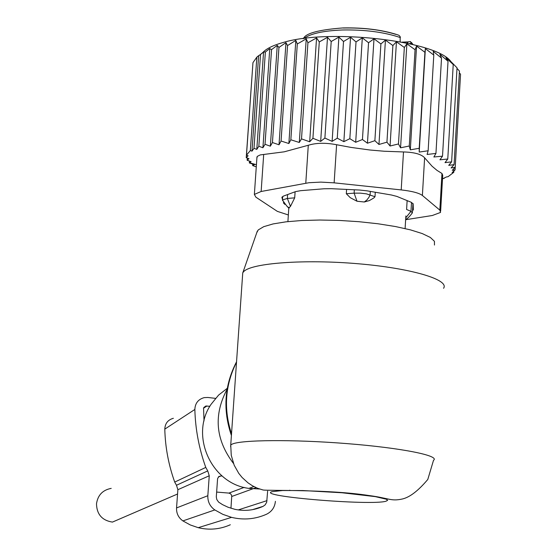 <?xml version="1.0" encoding="UTF-8"?>
<svg xmlns="http://www.w3.org/2000/svg" width="557" height="557" viewBox="0 0 557 557"><rect width="100%" height="100%" fill="white"/><g stroke="black" fill="none" stroke-linecap="round" stroke-linejoin="round"><path stroke-width="0.84" d="M259.513 488.99L248.923 488.385C211.284 483.873 189.484 435.17 211.131 404.243L218.567 395.122L227.799 387.902M434.46 245.045L434.446 241.334L430.345 237.449L422.241 233.564L410.446 229.867L395.477 226.546L378.029 223.775L358.966 221.7L339.248 220.426L319.878 220.022L301.831 220.502L285.992 221.825L273.104 223.921L263.733 226.671L258.239 229.93L256.756 232.735M443.553 288.282C449.861 279.753 411.372 268.223 357.998 263.74C304.707 259.144 252.237 263.001 243.855 271.426L242.755 272.77L242.546 275.764M290.1 490.383L289.633 490.23M177.558 494.003L112.423 522.097C102.077 520.433 96.772 514.334 96.5 503.8C97.781 495.159 102.683 490.014 111.205 488.378M445.892 57.629L448.03 61.27L442.516 156.176L439.939 159.817L447.772 159.017L453.231 64.535L445.892 57.629M448.03 61.27L439.891 54.252L441.52 58.109L433.179 51.335L433.792 55.108L425.367 48.591L424.928 52.309L416.559 46.057L415.062 49.754L406.875 43.78L404.333 47.484L396.445 41.789L392.887 45.542L385.437 40.118L380.897 43.947L373.998 38.795L368.546 42.729L362.315 37.841L356.02 41.914L350.548 37.27L343.509 41.51L338.893 37.089L331.199 41.517L327.502 37.298L319.279 41.935L316.564 37.89L307.924 42.764L306.232 38.865L297.299 43.975L295.83 40.376L287.558 45.563L285.971 42.624L278.953 47.449L272.443 142.543L270.347 146.185L265.021 144.298L271.551 49.608L277.261 45.396L278.953 47.449M447.772 159.017L445.015 162.644L451.623 161.85L457.032 67.815L450.871 61.542L453.231 64.535M456.998 68.393L459.448 71.052L454.08 164.628L448.726 165.359L451.623 161.85M459.344 72.863L460.542 74.213L455.208 167.337L451.107 167.935L454.08 164.628M460.374 77.193L455.076 169.885L452.256 170.324L455.208 167.337M450.905 61.576C436.549 40.696 328.282 28.303 282.559 42.666C272.749 45.451 266.121 48.779 262.674 52.657L260.363 54.544M425.367 48.591L419.212 152.061L428.145 150.78L427.094 154.463L435.943 153.419L433.868 156.997L442.516 156.176M285.971 42.624L279.015 144.778L281.069 141.025L287.558 45.563M295.83 40.376L288.867 143.532L290.845 139.786L297.299 43.975M306.232 38.865L299.304 142.474L301.511 138.874L307.924 42.764M316.564 37.89L309.685 141.777L312.916 138.296L319.279 41.935M327.502 37.298L320.679 141.401L324.891 138.066L331.199 41.517M338.893 37.089L332.125 141.367L337.264 138.199L343.509 41.51M350.548 37.27L343.857 141.659L349.845 138.679L356.02 41.914M362.315 37.841L355.686 142.279L362.447 139.515L368.546 42.729M373.998 38.795L367.453 143.219L374.875 140.684L380.897 43.947M385.437 40.118L378.962 144.465L386.941 142.174L392.887 45.542M396.445 41.789L390.053 146.004L398.464 143.964L404.333 47.484M406.875 43.78L400.56 147.8L409.277 146.011L415.062 49.754M416.559 46.057L410.321 149.833L419.212 148.294L424.928 52.309M433.792 55.108L428.145 150.78M441.52 58.109L435.943 153.419M455.076 169.885L452.138 172.566L453.795 172.301L453.871 171.02M453.795 172.301L448.072 176.687L446.429 176.952L442.509 178.867M277.261 45.396L270.347 146.185M256.798 149.38L253.992 148.329L260.523 54.489L263.552 52.059L256.798 149.38L258.845 146.247L265.376 51.982L269.769 48.584L262.918 147.744L265.021 144.298M251.987 151.149L250.337 150.522L256.854 57.113L258.643 55.665L251.987 151.149L253.992 148.329M256.429 164.733L249.515 162.755L251.096 161.69L247.134 160.242L248.986 158.696L246.229 157.666L248.116 155.8L246.479 155.18L250.337 150.522M249.515 162.755L249.397 161.07M254.438 164.169L254.396 164.726L249.271 162.909M254.396 164.726L252.648 165.603L252.781 163.688M256.283 166.835L252.648 165.603M405.642 219.716L432.364 215.496L440.566 212.419L439.835 210.114L422.387 195.465C419.08 193 412.013 191.148 401.2 189.909L334.137 182.842L336.602 144.723C325.573 142.648 316.139 142.829 308.293 145.266L284.251 151.817L260.223 154.916L257.327 156.364L256.881 158.202M262.918 147.744L258.845 146.247M256.854 57.113L252.962 62.642L246.479 155.18M252.774 65.343L246.229 157.666M247.134 160.242L247.287 158.063M256.965 156.928L254.368 194.421L255.872 197.164L277.351 211.368L288.359 214.974M336.602 144.723L351.07 147.417L370.022 150.014L384.219 151.239L403.498 151.95C414.338 152.249 421.377 154.198 424.615 157.805L432.093 166.244L436.994 170.372L441.966 173.471L442.718 175.288L440.643 211.089M412.521 210.65L413.357 209.662L413.141 203.883L411.129 202.247L396.925 196.426L391.453 195.006L366.819 190.807L359.369 190.021L331.29 188.691L324.014 188.774L300.62 190.682L295.607 191.594L283.374 196.127L281.933 197.589L281.96 197.094M283.764 203.013L284.78 204.405M283.736 203.402L283.45 202.47M282.496 199.406L281.933 197.589M334.137 182.842L320.846 182.111L308.982 182.717L261.142 191.483L263.698 154.421M254.368 194.421L261.142 191.483M269.769 48.584L271.551 49.608M258.643 55.665L260.523 54.489M263.552 52.059L265.376 51.982M419.212 152.061L419.212 148.294M410.321 149.833L409.277 146.011M400.56 147.8L398.464 143.964M390.053 146.004L386.941 142.174M378.962 144.465L374.875 140.684M367.453 143.219L362.447 139.515M355.686 142.279L349.845 138.679M343.857 141.659L337.264 138.199M332.125 141.367L324.891 138.066M320.679 141.401L312.916 138.296M309.685 141.777L301.511 138.874M299.304 142.474L290.845 139.786M288.867 143.532L281.069 141.025M279.015 144.778L272.443 142.543M173.366 418.293C167.929 419.818 165.074 423.424 164.795 429.12C165.255 447.243 168.562 464.893 174.71 482.077L176.492 485.265L177.871 489.7L176.548 507.928C176.346 513.401 178.463 517.725 182.898 520.906L190.292 524.952L198.229 527.681C209.307 530.327 220.001 529.352 230.326 524.757M177.871 489.7L209.251 475.769L207.831 495.716C207.629 501.711 209.954 506.452 214.807 509.934L222.891 514.369L231.573 517.362C243.681 520.273 255.371 519.215 266.636 514.188C271.872 511.542 274.796 507.26 275.402 501.328M215.524 398.366L207.872 397.475L204.189 397.628C198.257 399.278 195.138 403.226 194.853 409.458C195.382 429.28 199.03 448.601 205.777 467.42L207.733 470.909L209.251 475.769M252.418 509.683L263.092 506.348C254.055 510.379 244.655 511.368 234.887 509.321L227.98 507.211L222.515 504.628L218.588 502.094L216.798 499.518L216.297 496.948L217.592 478.581L219.005 476.395L221.978 475.894M216.624 492.068L228.92 493.091L244.091 487.396M230.96 508.269L231.754 495.772L230.814 493.955L228.92 493.091M267.632 491.114L266.712 502.17L265.174 504.851L263.092 506.348M209.885 406.276L205.77 406.046L203.563 408.023L204.008 420.967M226.546 408.204L225.961 408.135M226.762 416.838L227.34 416.504M409.994 41.754L410.495 41.538L411.414 44.149M396.744 34.52L398.847 35.265L400.156 36.56L400.156 41.782M406.993 200.548L407.083 201.321L407.647 200.819M295.106 191.782L294.702 197.839L290.476 206.348L289.041 207.747L287.099 206.494M288.832 207.476L287.913 221.609M375.279 192.249L375 196.739L373.817 197.972L369.388 200.576L364.271 201.996L357.002 201.237L354.127 193.154L346.315 193.732L350.29 197.7L357.002 201.237M346.593 189.415L346.315 193.732M407.083 201.321L406.596 209.481L410.982 211.319L411.519 202.414M405.677 219.054C406.77 219.374 408.991 217.327 412.347 212.906L410.982 211.319L405.754 217.871M375 196.739L366.45 193.85L360.309 193.133L354.127 193.154L354.336 189.784M294.702 197.839L287.349 198.459L282.462 199.9L282.65 200.673M227.124 389.211C213.38 414.979 215.489 439.71 233.453 463.41M231.434 435.024C222.842 409.653 224.548 385.235 236.544 361.778C224.401 385.298 222.689 409.868 231.406 435.477M226.309 395.331L226.929 394.126M225.912 401.569L226.497 400.135M231.517 433.806C223.427 408.963 225.091 385.096 236.516 362.21M271.969 491.699C256.088 496.273 370.878 505.826 385.952 501.237L387.644 500.339L386.405 499.232L375.321 496.628L342.026 492.764L302.827 490.543L282.573 490.529L271.969 491.699M242.755 272.77L230.737 445.022L231.259 455.327L234.191 465.241L238.758 473.353L242.135 477.516L248.088 482.912L252.565 485.85L257.606 488.28L263.078 490C268.453 490.87 328.741 489.248 368.943 495.528C389.204 498.153 390.736 501.537 402.37 498.995C409.799 497.276 418.272 490.759 427.79 479.466L433.506 460.319C440.364 455.737 401.583 447.939 347.394 443.644C293.302 439.292 240.018 439.779 231.809 444.298L230.737 445.022L230.654 446.756M401.2 189.909L403.498 151.95M439.835 210.114L441.966 173.471M422.387 195.465L424.615 157.805M308.293 145.266L305.779 183.197M176.548 507.928L207.831 495.716M182.898 520.906L214.807 509.934M164.795 429.12L194.853 409.458M174.71 482.077L205.777 467.42M176.492 485.265L207.733 470.909M218.281 477.064L221.171 475.824M231.782 496.468L256.074 487.633M238.236 509.927L266.991 500.632M203.493 408.225L207.044 405.949M406.889 43.133L408.392 41.956M402.495 42.235L407.48 42.06M412.591 44.435L411.463 43.383L409.277 43.655M395.985 34.416C380.835 29.737 363.248 27.606 343.223 28.024M400.413 37.604C384.281 32.111 364.898 29.57 342.242 29.987C323.227 30.781 310.437 33.622 303.878 38.524M370.314 191.399L370.106 194.832L368.922 197.331L366.847 200.019L364.271 201.996M287.614 194.56L287.349 198.459L290.476 206.348M226.497 400.198L225.912 401.639M253.874 486.56L248.923 488.385M257.348 231.023L242.894 272.547M413.329 208.833L413.252 210.038M442.53 178.588L444.18 178.365M198.229 527.681L231.573 517.362M228.976 493.091L244.133 487.403M203.897 407.39L206.104 405.969M407.675 41.928L402.008 42.137M410.265 41.608L408.156 41.872M343.105 27.927C363.519 27.523 381.399 29.716 396.744 34.513M342.84 27.941C300.683 31.088 304.902 38.858 302.862 38.663M413.009 44.532L411.407 42.423M405.865 215.942L405.106 228.551M412.953 203.409L412.417 212.335M289.375 207.712C289.153 209.028 286.841 206.445 282.434 199.963M282.698 196.426L282.462 199.9"/></g></svg>

